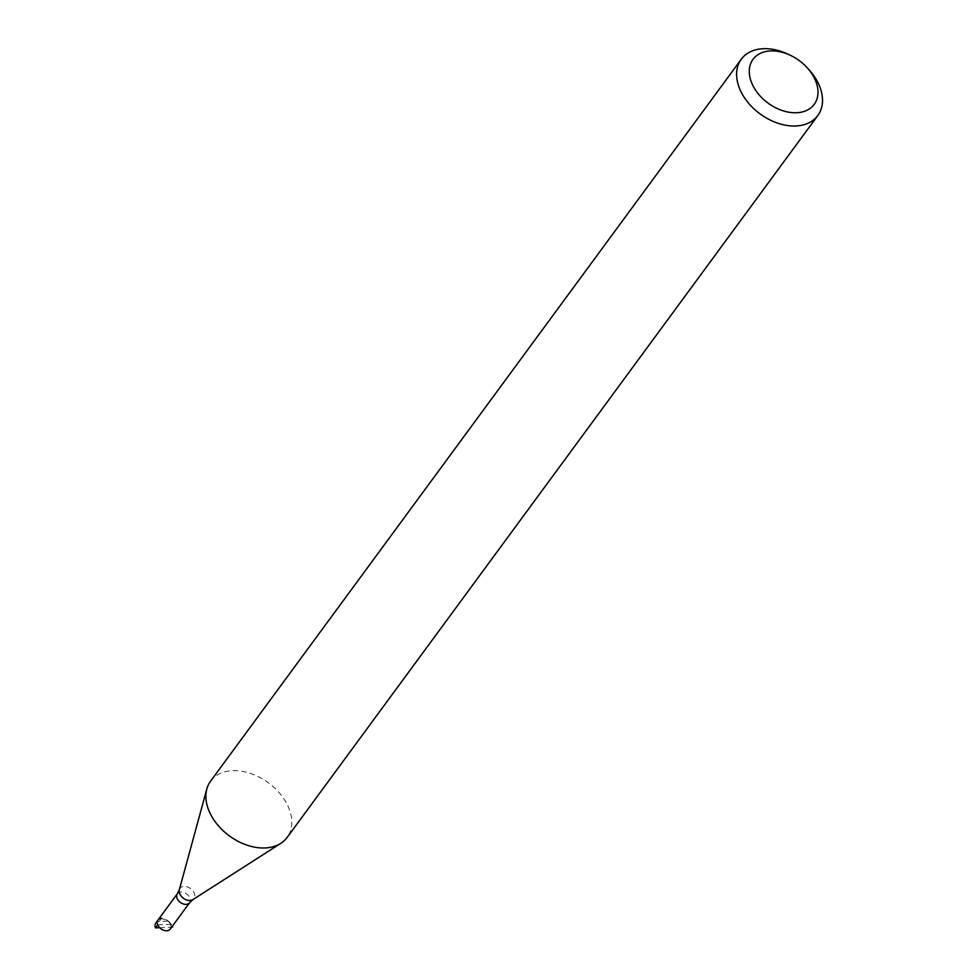 <?xml version="1.0" encoding="UTF-8"?>
<svg xmlns="http://www.w3.org/2000/svg" width="978" height="978" viewBox="0 0 978 978"><rect width="100%" height="100%" fill="white"/><g stroke="black" fill="none" stroke-linecap="round" stroke-linejoin="round"><path stroke-width="0.73" stroke-dasharray="4.89 3.67" d="M157.984 920.09A7.604 5.269 -143.7 0 1 164.402 918.868A7.604 5.269 -143.7 0 1 170.478 924.344A7.604 5.269 -143.7 0 0 161.529 918.415L168.008 920.824A12.665 8.79 -143.7 0 1 172.373 926.178M168.008 920.824L167.813 921.093A12.665 8.79 -143.7 0 1 172.507 927.193M157.727 924.846L170.478 924.344L172.238 926.374M159.671 927.706L171.602 927.23M167.813 921.093L159.304 921.435A7.604 5.269 36.3 0 0 155.759 923.11M170.478 924.344A7.604 5.269 -143.7 0 1 170.233 929.1M210.576 781.177A47.506 32.934 -143.7 0 1 250.723 773.5A47.506 32.934 -143.7 0 1 288.681 807.742A47.506 32.934 -143.7 0 1 287.129 837.449M787.938 54.157A47.506 32.934 -143.7 0 1 808.757 69.462M161.529 918.415L159.304 921.435M177.385 893.696A7.604 5.269 -143.7 0 1 183.815 892.462A7.604 5.269 -143.7 0 1 189.879 897.951A7.604 5.269 -143.7 0 1 189.634 902.706M179.329 889.723A8.68 6.015 -143.7 0 1 186.333 886.606A8.68 6.015 -143.7 0 1 194.292 893.159A8.68 6.015 -143.7 0 1 192.849 899.662"/><path stroke-width="1.47" d="M172.373 926.178A12.665 8.79 -143.7 0 1 172.715 926.924L171.602 927.23M155.514 927.865L157.727 924.846A7.604 5.269 -143.7 0 1 157.984 920.09L155.759 923.11A7.604 5.269 36.3 0 0 155.514 927.865L159.671 927.706M189.634 902.706A7.604 5.269 -143.7 0 1 180.392 902.449A7.604 5.269 -143.7 0 1 177.385 893.696L179.329 889.723A8.68 6.015 -143.7 0 0 183.448 898.293A8.68 6.015 -143.7 0 0 192.849 899.662L189.634 902.706L170.233 929.1A7.604 5.269 -143.7 0 1 160.979 928.843A7.604 5.269 -143.7 0 1 157.984 920.09A7.604 5.269 -143.7 0 1 161.529 918.415M806.972 67.519L808.757 69.462A47.506 32.934 -143.7 0 1 819.405 85.783A47.506 32.934 -143.7 0 1 817.84 115.49L287.129 837.449A47.506 32.934 -143.7 0 1 280.796 843.342A47.506 32.934 -143.7 0 1 229.341 835.86A47.506 32.934 -143.7 0 1 206.835 788.977A47.506 32.934 -143.7 0 1 210.576 781.177L741.287 59.218A47.506 32.934 -143.7 0 1 787.938 54.157L790.322 55.281A38.008 26.357 -143.7 0 1 806.972 67.519A38.008 26.357 -143.7 0 1 815.493 80.575A38.008 26.357 -143.7 0 1 790.138 112.421A38.008 26.357 -143.7 0 1 749.258 71.345A38.008 26.357 -143.7 0 1 790.322 55.281M817.84 115.49A47.506 32.934 -143.7 0 1 760.065 113.888A47.506 32.934 -143.7 0 1 741.287 59.218M177.385 893.696L157.984 920.09M192.849 899.662L280.796 843.342M179.329 889.723L206.835 788.977"/></g></svg>
